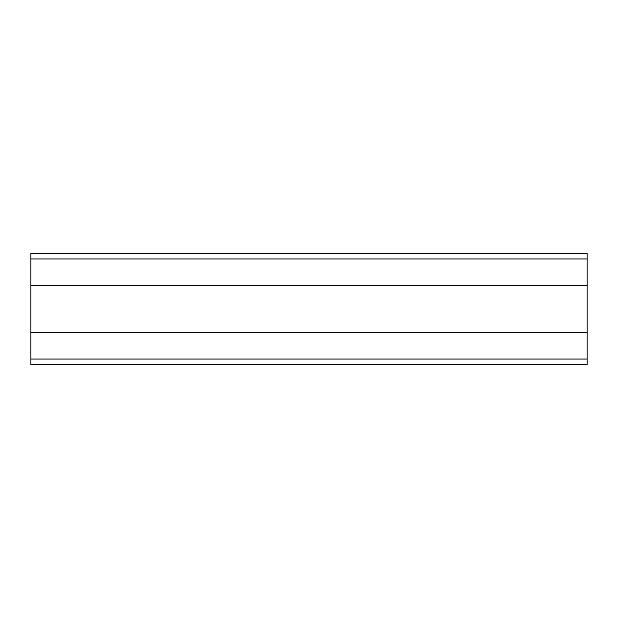 <?xml version="1.0" encoding="UTF-8"?>
<svg xmlns="http://www.w3.org/2000/svg" width="618" height="618" viewBox="0 0 618 618"><rect width="100%" height="100%" fill="white"/><g stroke="black" fill="none" stroke-linecap="round" stroke-linejoin="round"><path stroke-width="0.93" d="M30.9 364.62L587.1 364.62L587.1 359.058L30.9 359.058L30.9 364.62M30.9 258.942L587.1 258.942L587.1 253.38L30.9 253.38L30.9 359.058M587.1 258.942L587.1 359.058M30.9 332.36L587.1 332.36M30.9 285.64L587.1 285.64"/></g></svg>
